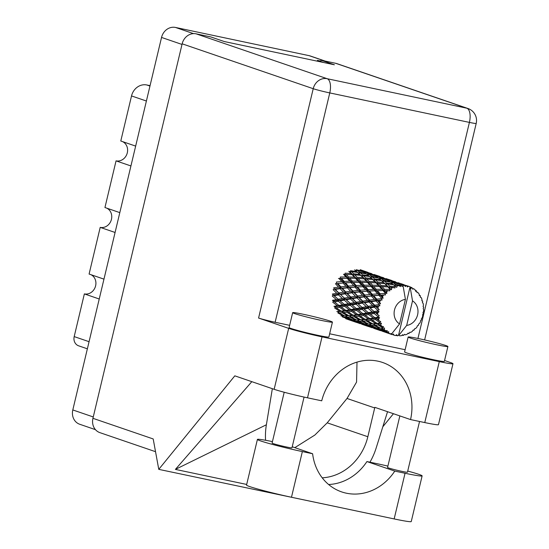 <?xml version="1.0" encoding="UTF-8"?>
<svg xmlns="http://www.w3.org/2000/svg" width="549" height="549" viewBox="0 0 549 549"><rect width="100%" height="100%" fill="white"/><g stroke="black" fill="none" stroke-linecap="round" stroke-linejoin="round"><path stroke-width="0.82" d="M103.967 279.139L89.089 274.047L100.206 227.382L115.084 232.474M119.812 212.621L104.941 207.529L116.052 160.864L130.93 165.956M135.658 146.103L120.787 141.004L131.527 95.931A13.897 12.325 -71.1 0 1 146.823 84.978L150.055 85.665M320.788 61.076L317.377 60.363L323.725 62.531M95.451 429.654L79.708 424.26A12.668 11.241 -71.1 0 1 72.804 409.945L161.543 37.435A12.668 11.241 -71.1 0 1 175.495 27.45L309.094 55.655A12.668 11.241 -71.1 0 1 310.26 55.977L325.138 61.076M87.366 348.814L78.644 345.829A8.173 7.254 -71.1 0 1 74.19 336.599L84.361 293.9L99.232 298.999M90.942 274.678A10.218 9.065 -71.1 0 1 95.3 286.914A10.218 9.065 -71.1 0 1 84.361 293.9M106.787 208.16A10.218 9.065 -71.1 0 1 111.145 220.389A10.218 9.065 -71.1 0 1 100.206 227.382M122.64 141.642A10.218 9.065 -71.1 0 1 126.997 153.871A10.218 9.065 -71.1 0 1 116.052 160.864M328.611 484.506A51.091 45.32 108.9 0 0 366.924 461.558L377.184 463.72A31.883 1.592 -166.6 0 1 387.896 466.101M407.722 471.056A31.883 1.592 -166.6 0 1 418.825 474.343A31.883 1.592 -166.6 0 1 422.126 475.88A31.883 1.592 -166.6 0 1 405.045 473.259L394.779 471.097L366.924 461.558M294.779 313.637A20.437 1.023 13.4 0 0 317.02 319.47A20.437 1.023 13.4 0 0 332.426 322.119A20.437 1.023 13.4 0 0 330.313 321.138A20.437 1.023 13.4 0 0 308.071 315.304A20.437 1.023 13.4 0 0 292.665 312.649A20.437 1.023 13.4 0 0 294.779 313.637M292.665 312.649L289.117 327.54A20.437 1.023 13.4 0 0 291.231 328.528A20.437 1.023 13.4 0 0 313.472 334.362A20.437 1.023 13.4 0 0 328.878 337.011L332.426 322.119M410.254 338.012A20.437 1.023 13.4 0 0 432.495 343.846A20.437 1.023 13.4 0 0 447.902 346.501A20.437 1.023 13.4 0 0 445.788 345.513A20.437 1.023 13.4 0 0 423.547 339.68A20.437 1.023 13.4 0 0 408.14 337.031A20.437 1.023 13.4 0 0 410.254 338.012M408.14 337.031L404.592 351.923A20.437 1.023 13.4 0 0 406.706 352.904A20.437 1.023 13.4 0 0 428.947 358.744A20.437 1.023 13.4 0 0 444.354 361.393L447.902 346.501M419.539 421.474L407.447 472.209A10.218 0.508 -166.6 0 1 399.747 470.884A10.218 0.508 -166.6 0 1 388.63 467.968A10.218 0.508 -166.6 0 1 387.567 467.474L399.85 415.909M304.064 397.078L291.972 447.826A10.218 0.508 -166.6 0 1 284.272 446.502A10.218 0.508 -166.6 0 1 273.148 443.585A10.218 0.508 -166.6 0 1 272.091 443.091L284.204 392.254M288.671 328.35L258.579 318.043L313.218 88.698L182.151 43.817L92.939 418.317L153.198 438.953L158.771 469.361L234.814 375.839L274.15 389.31L288.671 328.35A25.549 1.276 13.4 0 0 322.037 336.86L307.515 397.819A25.549 1.276 -166.6 0 1 274.15 389.31M439.289 361.613A25.549 1.276 13.4 0 0 452.98 363.713L438.459 424.672A25.549 1.276 -166.6 0 1 424.768 422.572L439.289 361.613L322.037 336.86M452.98 363.713A25.549 1.276 13.4 0 0 450.338 362.484L444.566 360.508M405.121 349.713L329.647 333.778M289.646 325.331L275.131 322.263A12.668 0.631 -166.6 0 1 258.579 318.043M424.768 422.572L410.549 419.573L374.837 407.344A51.091 45.32 -71.1 0 1 374.699 407.941L367.837 436.736A51.091 45.32 -71.1 0 1 322.222 477.822M251.819 381.665L175.399 469.395L246.686 484.444M320.527 503.385L158.771 469.361M382.825 426.765L393.434 413.713M410.549 419.573A51.091 45.32 108.9 0 0 382.55 362.457A51.091 45.32 108.9 0 0 321.728 400.818L307.515 397.819M182.151 43.817A12.668 11.241 -71.1 0 1 196.103 33.832L327.17 78.713L466.808 108.194L335.741 63.313L320.993 60.198L320.685 61.495M320.993 60.198L334.389 64.782L224.239 41.532L210.85 36.941L196.103 33.832M155.539 451.697L99.843 432.626A12.668 11.241 -71.1 0 1 92.939 418.317M335.741 63.313A12.668 11.241 -71.1 0 1 336.914 63.636L467.974 108.517A12.668 11.241 -71.1 0 0 466.808 108.194A12.668 5.819 101.9 0 1 469.409 122.4L329.771 92.918L275.131 322.263M294.82 447.655L314.865 435.041L327.211 422.826L347.023 398.464L356.569 382.077L357.001 362.114M272.345 388.692L266.375 424.768A63.355 56.197 108.9 0 0 265.565 440.277M369.951 462.189A63.355 56.197 108.9 0 0 376.182 447.95L387.546 411.695M175.399 469.395L266.375 424.768M422.126 475.88L411.249 521.55A31.883 1.592 -166.6 0 1 394.161 518.929L291.478 497.25A31.883 1.592 -166.6 0 1 246.535 485.09L257.412 439.42A31.883 1.592 -166.6 0 1 272.448 441.616M292.226 446.762L312.614 453.749L302.355 451.58A31.883 1.592 -166.6 0 1 257.412 439.42M312.614 453.749A51.091 45.32 108.9 0 0 341.643 491.897A51.091 45.32 108.9 0 0 394.779 471.097M392.679 334.43L393.969 335.199A25.549 22.66 108.9 0 0 394.779 335.384A25.549 22.66 108.9 0 0 395.596 335.542L396.653 334.664L397.373 335.762A25.549 22.66 108.9 0 0 397.847 335.796L398.595 335.041L399.645 335.816L398.595 335.041L410.082 286.811A25.549 22.66 108.9 0 0 408.971 286.393A25.549 22.66 108.9 0 0 408.552 286.255L407.591 285.926L408.552 286.255L407.42 286.99L406.836 285.796A25.549 22.66 108.9 0 0 406.37 285.7L398.876 283.099L406.836 285.796M382.008 331.102L391.821 334.519L391.485 333.545M370.047 327.005L372.325 327.835M358.078 322.908L360.364 323.738M347.318 319.113L356.651 322.483L345.726 318.701M360.24 270.005L362.402 271.185L356.308 269.737L355.402 270.787L357.275 270.424L363.369 271.782L365.504 273.237L359.403 272.064L357.275 270.424M354.51 269.861L356.637 271.59L350.564 270.691L349.905 271.94L348.814 271.302L351.044 273.56L345.115 273.169L344.751 274.534L352.081 274.637L354.407 277.142L348.588 276.984L346.186 274.322M362.896 271.666L362.402 271.185M357.612 272.434L359.787 274.438L353.762 273.793L351.559 271.618L357.612 272.434L358.614 273.224L360.377 272.874L366.471 273.965L368.599 275.687L362.532 274.788L360.377 272.874M351.559 271.618L349.905 271.94L353.24 275.111L353.762 273.793M359.403 272.064L358.614 273.224L356.637 271.59M366.258 273.924L365.504 273.237M360.782 275.399L363.006 277.657L357.083 277.266L354.784 274.836L360.782 275.399L361.873 276.037L363.513 275.715L369.58 276.538L371.748 278.535L365.723 277.89L363.513 275.715M354.784 274.836L353.24 275.111L352.081 274.637M369.58 276.538L368.599 275.687M362.532 274.788L361.873 276.037L359.787 274.438M381.528 298.203A25.549 22.66 108.9 0 0 381.267 298.67L376.779 299.157L373.67 295.787L378.934 295.328L381.528 298.203L383.113 298.224L382.584 296.515L381.363 295.156L385.535 294.875L384.931 293.502L380.093 293.722L377.383 290.661L383.01 290.538L385.288 293.118L386.846 293.447L386.674 291.739L385.597 290.531L389.907 290.812L389.591 289.405L384.478 289.275L382.07 286.612L387.971 286.928L390.01 289.124L391.471 289.755L391.643 288.143L390.675 287.127L394.985 287.992L394.944 286.64L389.653 286.084L387.45 283.908L393.503 284.732L396.707 287.381L397.181 285.954L396.261 285.164L398.855 285.604L400.447 286.599L400.653 285.377L395.294 284.355L393.166 282.714L399.26 284.073L402.225 286.475L402.939 285.315L402.026 284.753L404.606 285.425A25.549 22.66 108.9 0 0 402.973 285.315A25.549 22.66 108.9 0 0 402.939 285.315M380.368 300.454A25.549 22.66 108.9 0 0 379.634 302.176L378.234 300.708L382.152 299.939L381.267 298.67M378.975 304.071A25.549 22.66 108.9 0 0 378.824 304.585L374.734 305.223L371.172 301.682L375.996 300.996L378.975 304.071L380.519 303.789L379.634 302.176M378.336 306.527A25.549 22.66 108.9 0 0 378.007 308.366L376.408 306.843L379.956 305.683L378.824 304.585M377.787 310.35A25.549 22.66 108.9 0 0 377.753 310.871L374.095 311.551L370.04 307.962L374.384 307.193L377.787 310.35L379.215 309.787L378.007 308.366M377.712 312.855A25.549 22.66 108.9 0 0 377.808 314.694L375.996 313.177L377.712 312.855L379.084 311.736L377.753 310.871M378.041 316.636A25.549 22.66 108.9 0 0 378.124 317.144L374.905 317.741L370.355 314.248L374.192 313.52L378.041 316.636L379.29 315.84L377.808 314.694M378.536 319.038A25.549 22.66 108.9 0 0 379.043 320.76L377.026 319.305L378.536 319.038L379.606 317.734L378.124 317.144M379.716 322.544A25.549 22.66 108.9 0 0 379.915 323.004L377.101 323.395L372.085 320.129L375.447 319.58L379.716 322.544L380.738 321.577L379.043 320.76M380.745 324.692A25.549 22.66 108.9 0 0 381.637 326.188L379.428 324.85L380.745 324.692L381.48 323.286L379.915 323.004M382.708 327.698A25.549 22.66 108.9 0 0 383.01 328.082L380.553 328.172L375.125 325.241L378.055 325.001L382.708 327.698L383.47 326.628L381.637 326.188M384.211 329.455A25.549 22.66 108.9 0 0 385.432 330.635L383.058 329.455L384.211 329.455L384.588 328.048L383.01 328.082M386.825 331.774A25.549 22.66 108.9 0 0 387.21 332.056L385.048 331.761L379.29 329.27L381.857 329.434L386.825 331.774L387.306 330.676L385.432 330.635M388.713 333.03A25.549 22.66 108.9 0 0 390.188 333.819L387.69 332.838L388.713 333.03L388.74 331.72L387.21 332.056M402.973 285.315L405.423 299.37A13.286 11.783 108.9 0 0 394.498 309.959A13.286 11.783 108.9 0 0 399.569 323.931L391.972 333.483L390.188 333.819M401.134 285.343A25.549 22.66 108.9 0 0 400.653 285.377M398.855 285.604A25.549 22.66 108.9 0 0 397.181 285.954M395.41 286.475A25.549 22.66 108.9 0 0 394.944 286.64M393.214 287.347A25.549 22.66 108.9 0 0 391.643 288.143M390.01 289.124A25.549 22.66 108.9 0 0 389.591 289.405M388.047 290.551A25.549 22.66 108.9 0 0 386.674 291.739M385.288 293.118A25.549 22.66 108.9 0 0 384.931 293.502M383.669 295.012A25.549 22.66 108.9 0 0 382.584 296.515M364.042 278.734L366.375 281.239L360.549 281.081L358.14 278.418L372.744 279.496L374.974 281.754L369.038 281.363L366.753 278.94M358.14 278.418L356.713 278.631L357.083 277.266M372.744 279.496L371.748 278.535M365.723 277.89L365.209 279.208L363.006 277.657M367.453 282.426L369.902 285.157L364.22 285.212L361.674 282.337L376.01 282.838L378.33 285.336L372.517 285.178L370.101 282.515M361.674 282.337L360.343 282.474L360.549 281.081M376.01 282.838L377.177 283.305L374.974 281.754M369.038 281.363L368.674 282.728L366.375 281.239M371.049 286.448L373.643 289.378L368.132 289.632L365.414 286.564L379.414 286.523L381.871 289.254L376.189 289.309L373.643 286.434M364.687 286.599L364.172 286.612L364.22 285.212M365.414 286.564L348.649 287.443L334.286 289L335.281 289.392L340.099 288.705L343.509 292.205L338.843 292.933L335.281 289.392M364.509 286.605L362.896 286.66L365.668 289.783L360.343 290.195L357.44 286.962L362.285 286.688M379.414 286.523L380.635 286.825L378.33 285.336M372.517 285.178L372.304 286.571L369.902 285.157M374.315 290.778L374.857 290.757L377.637 293.88L372.304 294.291L369.408 291.059L375.269 290.744M374.857 290.757L368.242 291.011L368.132 289.632M369.408 291.059L353.268 292.246L333.202 295.033L334.149 295.671L338.486 294.902L342.377 298.491L338.205 299.26L334.149 295.671M376.189 289.309L376.134 290.709L377.383 290.661M383.01 290.538L384.266 290.668L381.871 289.254M378.934 295.328L380.203 295.108L376.134 290.709L373.643 289.378M385.535 294.875L372.572 295.637L372.304 294.291M373.67 295.787L358.209 297.194L333.497 301.058L334.465 301.957L338.301 301.229L342.693 304.77L339.007 305.45L334.465 301.957M380.093 293.722L380.203 295.108L381.363 295.156M383.113 298.224L380.203 295.108L377.637 293.88M365.154 271.899L362.985 270.808L371.213 273.622L365.154 271.899L364.145 272.832L366.135 272.462L372.208 274.102L374.363 275.282L368.276 273.834L366.135 272.462M367.988 272.379L361.983 270.369L361.537 270.684M362.052 270.98L362.985 270.808M371.371 276.161L369.237 274.514L375.338 275.879L377.472 277.334L371.371 276.161L370.575 277.32L372.339 276.971L378.433 278.055L380.567 279.784L374.493 278.878L372.339 276.971M368.276 273.834L367.363 274.884L369.237 274.514M374.864 275.763L374.363 275.282M378.22 278.014L377.472 277.334M377.691 281.987L375.482 279.812L381.541 280.635L383.71 282.625L377.691 281.987L377.177 283.305L384.705 283.593L386.942 285.851L381.006 285.459L378.714 283.03M374.493 278.878L373.835 280.134L375.482 279.812M381.541 280.635L380.567 279.784M384.705 283.593L383.71 282.625M381.006 285.459L380.635 286.825L382.07 286.612M387.971 286.928L389.138 287.401L386.942 285.851M384.478 289.275L384.266 290.668L385.597 290.531M373.951 274.466L378.721 276.037L373.951 274.466L373.505 274.788M379.942 276.476L378.721 276.037M371.577 273.656L370.273 273.21M371.289 273.704L371.7 273.635M377.122 276.003L374.946 274.905L383.175 277.719L377.122 276.003L376.106 276.929L378.103 276.559L384.163 278.192L386.331 279.379L380.237 277.931L378.103 276.559M374.013 275.076L374.946 274.905M383.332 280.258L381.198 278.611L387.306 279.976L389.426 281.431L383.332 280.258L382.543 281.417L384.307 281.067L390.394 282.152L392.535 283.881L386.455 282.982L384.307 281.067M380.237 277.931L379.325 278.981L381.198 278.611M386.832 279.866L386.331 279.379M390.181 282.111L389.426 281.431M386.455 282.982L385.796 284.231L387.45 283.908M393.503 284.732L392.535 283.881M389.653 286.084L389.138 287.401L390.675 287.127M383.545 277.753L382.234 277.307M385.906 278.563L390.689 280.134L385.906 278.563L385.467 278.878M391.911 280.573L390.689 280.134M383.257 277.801L383.669 277.732M389.09 280.1L386.908 279.002L395.136 281.815L389.09 280.1L388.074 281.026L390.065 280.656L396.131 282.289L398.293 283.476L392.199 282.028L390.065 280.656M385.974 279.173L386.908 279.002M392.199 282.028L391.286 283.078L393.166 282.714M398.794 283.963L398.293 283.476M395.294 284.355L394.505 285.514L396.261 285.164M395.506 281.85L394.203 281.404M397.874 282.66L402.657 284.231L397.874 282.66L397.428 282.975M403.879 284.67L402.657 284.231M395.218 281.898L395.63 281.829M397.943 283.27L398.876 283.099M401.051 284.197L400.036 285.123L402.026 284.753M404.606 285.425L405.306 286.544L406.37 285.7M407.468 285.947L406.164 285.501M413.102 330.162L413.836 330.169A25.549 22.66 108.9 0 0 414.227 329.832L414.66 328.734L415.641 328.487A25.549 22.66 108.9 0 0 416.883 327.135L417.425 325.715L418.112 325.591A25.549 22.66 108.9 0 0 418.42 325.159L418.571 324.13L419.511 323.498A25.549 22.66 108.9 0 0 420.431 321.872L420.616 320.506L421.289 320.067A25.549 22.66 108.9 0 0 421.502 319.573L421.385 318.688L422.202 317.699A25.549 22.66 108.9 0 0 422.737 315.901L422.579 314.68L423.176 313.946A25.549 22.66 108.9 0 0 423.272 313.424L422.929 312.745L423.54 311.448A25.549 22.66 108.9 0 0 423.656 309.595L423.197 308.607L423.65 307.618A25.549 22.66 108.9 0 0 423.622 307.09L423.101 306.671L423.437 305.141A25.549 22.66 108.9 0 0 423.135 303.343L422.428 302.664L422.682 301.47A25.549 22.66 108.9 0 0 422.538 300.982L421.893 300.852L421.913 299.178A25.549 22.66 108.9 0 0 421.207 297.551L420.321 297.229L420.328 295.897A25.549 22.66 108.9 0 0 420.074 295.472L419.388 295.65L419.052 293.928A25.549 22.66 108.9 0 0 417.981 292.576L417.014 292.644L416.746 291.245A25.549 22.66 108.9 0 0 416.396 290.908L415.73 291.402L415.037 289.721A25.549 22.66 108.9 0 0 413.678 288.733L412.704 289.193L412.148 287.806A25.549 22.66 108.9 0 0 411.729 287.58L410.233 286.99M391.821 334.519A25.549 22.66 108.9 0 0 392.267 334.684L375.729 328.748L378.158 329.146L384.417 331.5M393.969 335.199L393.413 333.984L392.267 334.684M411.729 287.58L411.153 288.362L410.117 286.832A25.549 22.66 108.9 0 0 410.082 286.811L412.525 300.866L406.679 325.433A13.286 11.783 108.9 0 0 417.597 314.838A13.286 11.783 108.9 0 0 412.525 300.866M406.953 286.029L407.591 285.926M406.679 325.433L399.075 334.986M399.645 335.816A25.549 22.66 108.9 0 0 401.333 335.693L402.822 334.698L403.131 335.418A25.549 22.66 108.9 0 0 403.604 335.315L404.592 334.327L405.388 334.849A25.549 22.66 108.9 0 0 407.022 334.272L408.243 333.044L408.737 333.511A25.549 22.66 108.9 0 0 409.183 333.284L409.897 332.207L410.83 332.351A25.549 22.66 108.9 0 0 412.32 331.356L413.212 329.983L413.836 330.169M423.101 306.671L423.622 307.09L423.107 306.658M416.396 290.908L415.305 290.366M413.678 288.733L412.477 288.63M420.074 295.472L419.258 294.971M417.981 292.576L417.007 292.617M422.538 300.982L421.9 300.523M407.852 333.435L408.737 333.511M343.399 316.979L345.966 317.144L351.628 319.799L349.157 319.47L343.399 316.979L342.075 315.483L342.267 316.855L348.526 319.209M350.729 320.314L350.564 319.676M402.033 335.233L403.131 335.418M361.585 324.178L368.612 326.58L361.585 324.178M357.694 322.798L351.799 320.547L354.229 320.952L360.027 323.368L357.694 322.798M338.438 278.487L338.973 278.467L341.739 281.582L336.413 282.001L336.681 283.346L335.439 283.737L338.609 287.141L333.717 287.793L334.286 289L333.14 289.714L336.784 293.276L332.365 294.044L333.202 295.033L332.234 296.021L336.372 299.61L332.447 300.351L333.497 301.058L332.769 302.266L337.402 305.738L333.964 306.321L335.158 306.706L334.718 308.058L339.804 311.283L336.812 311.578L338.081 311.619L337.951 313.019L343.434 315.888L340.819 315.792M344.532 315.812L343.434 315.888M345.966 317.144L345.939 315.75L347.174 317.164L349.912 317.116L355.395 319.985L352.781 319.889L347.174 317.164M352.41 319.717L351.628 319.799M351.079 319.738L351.799 320.547M354.229 320.952L354.043 319.58L355.361 321.076L357.934 321.24L363.589 323.896L361.118 323.567L355.361 321.076M360.487 323.306L360.027 323.368M360.02 323.368L360.384 323.759M362.69 324.411L362.525 323.78M395.822 335.357L397.373 335.762M373.553 328.275L380.574 330.676L373.553 328.275M369.649 326.895L363.767 324.651L366.19 325.042L371.996 327.465L369.649 326.895M344.662 315.881L339.234 312.951L342.164 312.71L347.462 315.771L344.662 315.881M342.164 312.71L342.452 311.324L338.081 311.619L339.234 312.951M341.21 311.105L336.194 307.838L339.55 307.289L344.422 310.652L341.21 311.105L342.452 311.324L339.804 311.283M349.912 317.116L350.049 315.716L346.412 315.826M348.78 315.675L343.537 312.559L346.68 312.155L351.765 315.373L347.462 315.771M356.5 319.909L355.395 319.985M357.934 321.24L357.9 319.847L359.142 321.268L361.873 321.213L367.363 324.082L364.742 323.985L359.142 321.268M364.371 323.814L363.589 323.896M363.047 323.841L363.767 324.651M366.19 325.042L366.005 323.677L367.322 325.173L369.896 325.337L375.55 327.986L373.087 327.671L367.322 325.173M372.455 327.403L371.996 327.465L372.346 327.856M374.658 328.508L374.493 327.877M356.63 319.978L351.195 317.048L354.126 316.807L359.43 319.868L356.63 319.978M339.55 307.289L340.14 305.999L335.158 306.706L336.194 307.838M339.007 305.45L340.14 305.999L337.402 305.738M346.68 312.155L347.126 310.803L342.452 311.324L343.537 312.559M345.932 310.418L341.135 307.015L344.738 306.363L349.356 309.835L345.932 310.418L347.126 310.803L344.422 310.652M354.126 316.807L354.414 315.421L350.049 315.716L351.195 317.048M353.172 315.201L348.155 311.935L351.518 311.386L356.383 314.749L353.172 315.201L354.414 315.421L351.765 315.373M361.873 321.213L362.004 319.813L358.367 319.923M360.734 319.772L355.505 316.656L358.641 316.245L363.733 319.477L359.43 319.868M368.468 324.013L367.363 324.082M369.896 325.337L369.868 323.944L371.103 325.365L373.835 325.31L379.332 328.178L376.703 328.082L371.103 325.365M376.333 327.911L375.55 327.986M375.015 327.931L375.729 328.748M378.158 329.146L377.966 327.774L379.29 329.27M386.62 332.605L386.455 331.967M368.599 324.075L363.157 321.144L366.094 320.904L371.385 323.965L368.599 324.075M338.301 301.229L339.152 300.118L336.372 299.61M344.738 306.363L345.465 305.155L340.14 305.999L341.135 307.015M344.415 304.448L340.106 300.886L344.202 300.125L348.334 303.7L344.415 304.448L345.465 305.155L342.693 304.77M351.518 311.386L352.108 310.103L347.126 310.803L348.155 311.935M350.976 309.547L346.419 306.047L350.269 305.326L354.654 308.867L350.976 309.547L352.108 310.103L349.356 309.835M358.641 316.245L359.08 314.9L354.414 315.421L355.505 316.656M357.886 314.515L353.103 311.111L356.692 310.459L361.324 313.932L357.886 314.515L359.08 314.9L356.383 314.749M366.094 320.904L366.382 319.518L362.004 319.813L363.157 321.144M365.14 319.305L360.117 316.032L363.486 315.483L368.345 318.845L365.14 319.305L366.382 319.518L363.733 319.477M373.835 325.31L373.972 323.91L370.294 324.02M372.702 323.869L367.466 320.753L370.602 320.341L375.701 323.574L371.385 323.965M380.43 328.11L379.332 328.178M381.857 329.434L381.829 328.041L383.058 329.455M405.423 299.37L399.569 323.931M386.97 332.028L387.69 332.838M338.486 294.902L339.55 294.038L336.784 293.276M338.205 299.26L339.927 300.735M344.202 300.125L345.163 299.13L342.377 298.491M350.269 305.326L351.12 304.215L345.465 305.155L346.419 306.047M350.173 303.357L346.11 299.768L350.454 298.999L354.345 302.588L350.173 303.357L351.12 304.215L348.334 303.7M356.692 310.459L357.42 309.252L352.108 310.103L353.103 311.111M356.37 308.545L352.074 304.983L356.157 304.215L360.295 307.804L356.37 308.545L357.42 309.252L354.654 308.867M363.486 315.483L364.076 314.2L359.08 314.9L360.117 316.032M362.944 313.644L358.387 310.144L362.237 309.423L366.615 312.964L362.944 313.644L364.076 314.2L361.324 313.932M370.602 320.341L371.049 318.996L366.382 319.518L367.466 320.753M369.854 318.612L365.064 315.208L368.66 314.556L373.293 318.029L369.854 318.612L371.049 318.996L368.345 318.845M378.055 325.001L378.343 323.615L373.972 323.91L375.125 325.241M377.101 323.395L378.343 323.615L375.701 323.574M384.588 328.048L382.296 328.117M344.333 298.141L340.517 294.552L345.108 293.811L348.745 297.373L344.333 298.141L346.11 299.768M340.099 288.705L341.306 288.15L338.609 287.141M338.843 292.933L340.517 294.552M345.108 293.811L346.247 293.097L343.509 292.205M350.454 298.999L351.518 298.134L348.745 297.373M356.157 304.215L357.125 303.226L351.12 304.215L351.895 304.832M356.287 302.238L352.485 298.649L357.07 297.908L360.714 301.47L356.287 302.238L357.125 303.226L354.345 302.588M362.237 309.423L363.088 308.312L357.42 309.252L358.387 310.144M362.134 307.454L358.072 303.865L362.422 303.096L366.3 306.685L362.134 307.454L363.088 308.312L360.295 307.804M368.66 314.556L369.388 313.349L364.076 314.2L365.064 315.208M368.338 312.642L364.035 309.08L368.125 308.312L372.263 311.901L368.338 312.642L369.388 313.349L366.615 312.964M375.447 319.58L376.031 318.296L371.049 318.996L372.085 320.129M374.905 317.741L376.031 318.296L373.293 318.029M381.48 323.286L378.343 323.615L379.428 324.85M350.811 297.03L347.243 293.489L352.067 292.802L355.471 296.302L350.811 297.03L352.485 298.649M345.678 291.89L342.343 288.417L347.4 287.834L350.571 291.238L345.678 291.89L346.247 293.097L347.243 293.489M340.881 286.866L337.779 283.497L343.036 283.037L346.007 286.317L340.881 286.866L341.306 288.15L342.343 288.417M347.119 278.247L349.72 281.184L344.202 281.431L341.492 278.37L348.375 278.377L344.751 274.534L343.53 274.232L345.973 276.964L340.298 277.019L340.243 278.418L339.378 278.453M343.036 283.037L337.779 283.497M344.202 281.431L344.312 282.817L341.739 281.582M347.4 287.834L348.649 287.443L346.007 286.317M352.067 292.802L353.268 292.246L350.571 291.238M357.07 297.908L358.209 297.194L355.471 296.302M362.422 303.096L363.479 302.238L357.125 303.226L358.072 303.865M362.772 301.127L359.204 297.585L364.035 296.906L367.432 300.399L362.772 301.127L363.479 302.238L360.714 301.47M368.125 308.312L369.086 307.323L363.088 308.312L363.843 308.922M368.255 306.335L364.447 302.746L369.031 302.005L372.675 305.567L368.255 306.335L369.086 307.323L366.3 306.685M374.192 313.52L375.042 312.408L369.388 313.349L370.355 314.248M374.095 311.551L375.042 312.408L372.263 311.901M379.606 317.734L376.031 318.296L377.026 319.305M357.639 295.986L354.311 292.514L359.362 291.931L362.539 295.335L357.639 295.986L358.209 297.194L359.204 297.585M352.849 290.963L349.74 287.594L355.004 287.134L357.969 290.414L352.849 290.963L353.268 292.246L354.311 292.514M348.382 286.098L345.479 282.865L350.935 282.563L353.7 285.679L348.382 286.098L348.649 287.443L349.74 287.594M350.365 282.591L351.381 282.55M348.588 276.984L348.375 278.377L345.973 276.964M350.935 282.563L344.312 282.817L340.243 278.418L341.492 278.37M352.266 281.115L349.713 278.24L355.491 278.329L357.934 281.061L352.266 281.115L352.211 282.515L349.72 281.184M369.031 302.005L370.17 301.291L363.479 302.238L344.312 282.817L345.479 282.865M355.004 287.134L356.274 286.914L353.7 285.679M359.362 291.931L360.604 291.54L357.969 290.414M364.035 296.906L365.236 296.343L362.539 295.335M369.601 300.083L366.272 296.611L371.323 296.028L374.507 299.431L369.601 300.083L370.17 301.291L367.432 300.399M374.384 307.193L375.441 306.328L369.086 307.323L364.447 302.746M374.734 305.223L375.441 306.328L372.675 305.567M379.084 311.736L375.042 312.408L370.04 307.962M376.484 313.589L375.811 313.019M364.817 295.06L361.702 291.691L366.972 291.238L369.93 294.511L364.817 295.06L365.236 296.343L366.272 296.611M356.164 285.528L353.453 282.467L359.08 282.344L361.681 285.281L356.164 285.528L356.274 286.914L357.44 286.962M351.044 273.56L356.713 278.631L355.491 278.329M354.407 277.142L356.713 278.631L360.343 282.474L359.08 282.344M352.719 282.509L352.211 282.515L348.375 278.377L349.713 278.24M357.934 281.061L360.343 282.474L364.172 286.612L361.681 285.281M360.343 290.195L360.604 291.54L352.547 282.509M352.211 282.515L353.453 282.467M363.349 286.64L362.896 286.66M365.668 289.783L368.242 291.011L366.972 291.238M374.507 299.431L377.197 300.44L370.17 301.291L360.604 291.54L361.702 291.691M369.93 294.511L372.572 295.637L371.323 296.028M379.956 305.683L375.441 306.328L370.17 301.291L371.172 301.682M380.519 303.789L377.197 300.44L375.996 300.996M379.215 309.787L375.441 306.328L376.408 306.843M378.234 300.708L377.197 300.44L364.172 286.612M382.152 299.939L377.197 300.44L376.779 299.157M364.481 309.458L351.518 298.134L336.681 283.346M352.575 305.409L334.286 289M340.613 301.312L333.202 295.033M396.707 287.381L394.01 285.116M391.471 289.755L382.097 281.061M386.846 293.447L377.177 283.305L370.143 276.971M376.134 290.709L365.209 279.208L358.14 272.846M146.398 101.023L131.527 95.931M324.541 60.946L309.094 55.655M175.495 27.45L193.523 33.626M182.007 44.442L161.543 37.435M72.804 409.945L93.261 416.952M74.19 336.599L89.062 341.691M146.823 84.978L149.966 86.056M417.933 338.465L469.409 122.4A12.668 0.631 13.4 0 0 476.196 123.443A12.668 12.668 0 0 0 467.974 108.517M347.023 398.464L374.699 407.941M327.211 422.826L367.837 436.736M313.218 88.698A12.668 0.631 13.4 0 0 329.771 92.918A12.668 5.819 101.9 0 0 327.17 78.713A12.668 11.241 108.9 0 0 313.218 88.698M302.355 451.58L291.478 497.25M405.045 473.259L394.161 518.929M424.624 339.927L476.196 123.443M360.192 269.689L366.766 271.94M408.051 286.084L408.971 286.393M394.216 285.281L392.583 283.929M382.282 281.205L380.642 279.846M370.321 277.115L368.667 275.742M358.339 272.997L356.672 271.618"/></g></svg>
